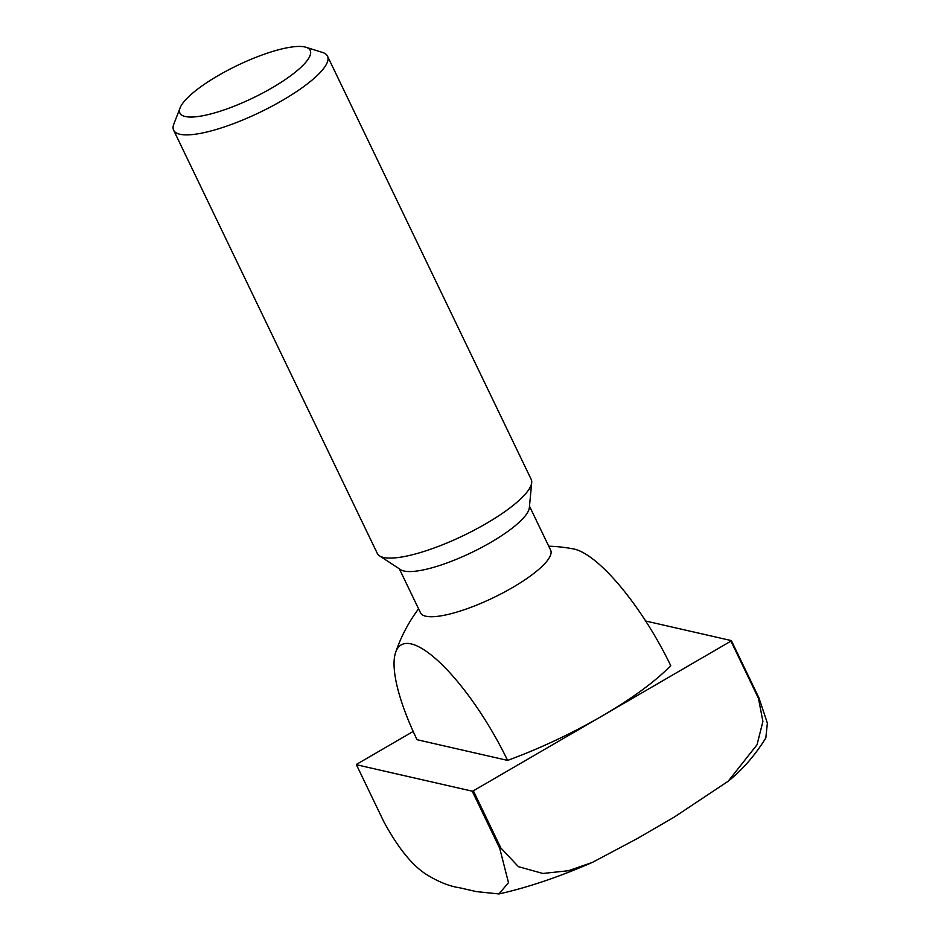 <?xml version="1.0" encoding="UTF-8"?>
<svg xmlns="http://www.w3.org/2000/svg" width="941" height="941" viewBox="0 0 941 941"><rect width="100%" height="100%" fill="white"/><g stroke="black" fill="none" stroke-linecap="round" stroke-linejoin="round"><path stroke-width="1.41" d="M306.001 47.273L322.54 52.461A85.384 21.29 154.3 0 1 327.503 56.154L531.183 479.357A85.384 21.29 154.3 0 1 531.7 482.615L529.336 507.717A72.222 18.008 154.3 0 1 490.696 542.428A72.222 18.008 154.3 0 1 400.631 569.67L379.529 555.849A85.384 21.29 154.3 0 1 377.306 553.414L173.626 130.211A85.384 21.29 154.3 0 1 173.85 124.012L180.107 107.862A72.292 18.032 154.3 0 1 218.171 75.598A72.292 18.032 154.3 0 1 306.001 47.273A72.292 18.032 154.3 0 1 271.973 87.901A72.292 18.032 154.3 0 1 205.644 115.167A72.292 18.032 154.3 0 1 180.107 107.862M529.477 506.176L550.638 550.144A72.222 18.008 154.3 0 1 512.445 587.607A72.222 18.008 154.3 0 1 425.779 616.202A72.222 18.008 154.3 0 1 420.486 612.779L399.325 568.811M531.7 482.615A85.384 21.29 154.3 0 1 486.015 523.643A85.384 21.29 154.3 0 1 379.529 555.849M327.503 56.154A85.384 21.29 154.3 0 1 282.347 100.44A85.384 21.29 154.3 0 1 173.626 130.211M507.587 760.399L417.051 739.708A121.624 35.158 59.8 0 1 395.632 652.407A121.624 35.158 59.8 0 1 411.241 643.926A121.624 35.158 59.8 0 1 507.587 760.399A156.547 39.04 154.3 0 0 602.146 715.972L730.945 641.127L758.434 698.246L762.904 721.441L757.046 744.731L728.216 781.206L674.309 817.059L637.563 838.407L592.43 862.379L568.47 870.719L542.875 873.471L518.42 866.673L500.835 847.935L473.347 790.805L602.146 715.972A156.547 39.04 154.3 0 0 670.721 665.605A121.624 35.158 -120.2 0 0 574.386 549.121A121.624 35.158 -120.2 0 0 573.645 548.968A156.547 156.547 0 0 0 548.744 546.192M413.193 731.439L356.827 764.186A220.723 55.048 154.3 0 0 356.404 764.715L472.229 791.181L499.718 848.3L508.481 882.646L498.953 893.95L476.358 891.597L459.843 887.822C449.986 886.41 439.2 882.176 427.485 875.13C412.923 866.296 398.396 848.535 383.893 821.834L356.404 764.715M473.347 790.805A220.723 55.048 154.3 0 1 472.229 791.181M728.216 781.218C742.672 769.55 755.211 755.129 765.821 737.944L767.374 723.123L758.869 697.716L731.369 640.598L645.702 621.025M500.835 847.935A220.723 55.048 154.3 0 1 499.718 848.3M418.58 608.827A156.547 156.547 0 0 0 395.632 652.407M498.953 893.95C527.901 887.469 559.06 876.941 592.43 862.379"/></g></svg>
